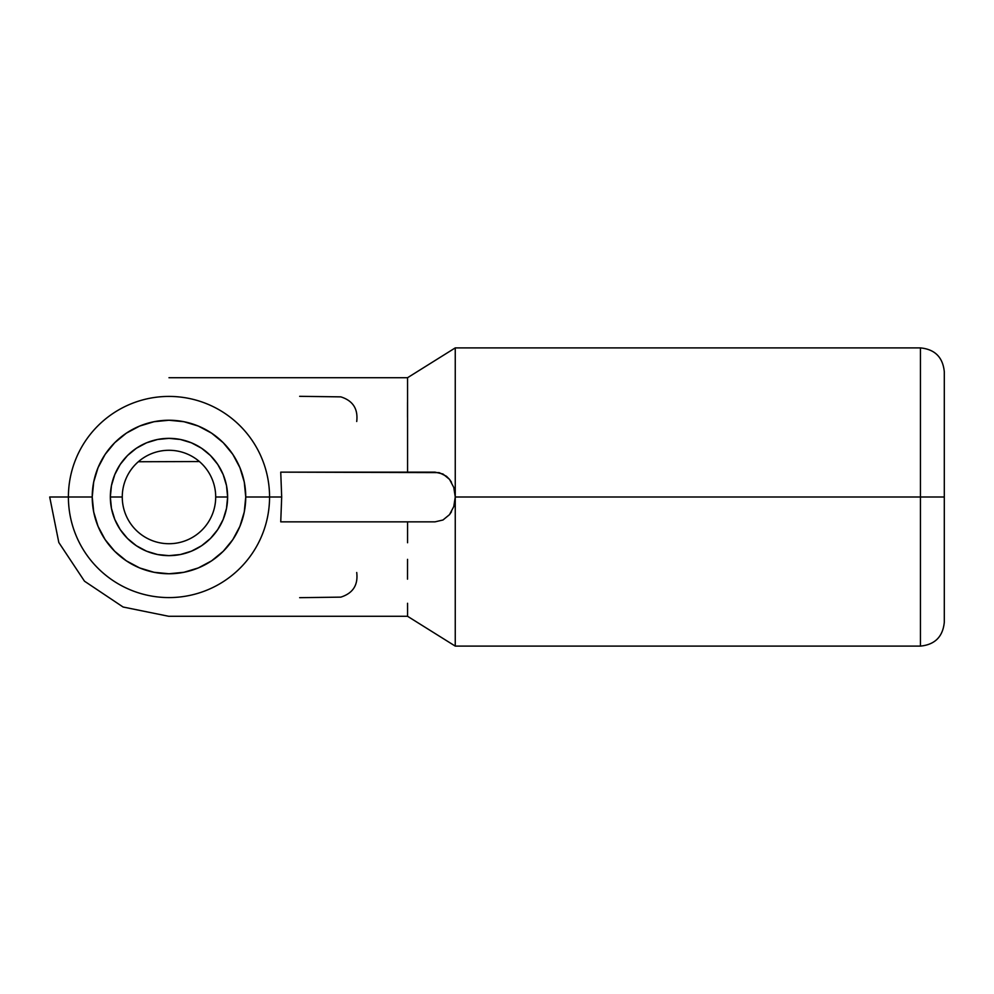 <?xml version="1.0" encoding="UTF-8"?>
<svg xmlns="http://www.w3.org/2000/svg" width="994" height="994" viewBox="0 0 994 994"><rect width="100%" height="100%" fill="white"/><g stroke="black" fill="none" stroke-linecap="round" stroke-linejoin="round"><path stroke-width="1.49" d="M122.262 497A46.718 46.718 0 0 0 168.98 543.718A46.718 46.718 0 0 0 215.698 497L227.626 497A58.646 58.646 0 0 1 168.98 555.646A58.646 58.646 0 0 1 110.334 497L122.262 497A46.718 46.718 0 0 1 168.98 450.282A46.718 46.718 0 0 1 215.698 497A46.718 46.718 0 0 1 168.98 543.718A46.718 46.718 0 0 1 122.262 497L110.334 497L111.465 508.443L114.795 519.44L120.212 529.578L127.505 538.475L136.402 545.768L146.54 551.185L157.537 554.515L168.98 555.646L180.423 554.515L191.42 551.185L201.558 545.768L210.455 538.475L217.748 529.578L223.165 519.44L226.495 508.443L227.626 497L226.495 485.557L223.165 474.56L217.748 464.422L210.455 455.525L201.558 448.232L191.42 442.815L180.423 439.485L168.98 438.354L157.537 439.485L146.54 442.815L136.402 448.232L127.505 455.525L120.212 464.422L114.795 474.56L111.465 485.557L110.334 497A58.646 58.646 0 0 1 168.98 438.354A58.646 58.646 0 0 1 227.626 497L215.698 497A46.718 46.718 0 0 0 168.98 450.282A46.718 46.718 0 0 0 122.262 497M451.475 482.227L449.499 479.344L442.964 474.001L435.024 472.15L280.743 472.15L281.687 497L280.743 521.85L281.687 497L245.742 497A76.762 76.762 0 0 1 168.98 573.762A76.762 76.762 0 0 1 92.218 497A76.762 76.762 0 0 1 168.98 420.238A76.762 76.762 0 0 1 245.742 497L269.56 497A100.58 100.58 0 0 0 168.98 396.42A100.58 100.58 0 0 0 68.4 497L92.218 497L93.697 482.028L98.058 467.627L105.153 454.357L114.708 442.728L126.337 433.173L139.607 426.078L154.008 421.717L168.98 420.238L183.952 421.717L198.353 426.078L211.623 433.173L223.252 442.728L232.807 454.357L239.902 467.627L244.263 482.028L245.742 497L244.263 511.972L239.902 526.373L232.807 539.643L223.252 551.272L211.623 560.827L198.353 567.922L183.952 572.283L168.98 573.762L154.008 572.283L139.607 567.922L126.337 560.827L114.708 551.272L105.153 539.643L98.058 526.373L93.697 511.972L92.218 497L68.4 497A100.58 100.58 0 0 1 168.98 396.42A100.58 100.58 0 0 1 269.56 497L281.687 497L280.743 472.15L439.124 472.61L446.48 476.275L449.499 479.344L453.773 487.433L455.252 497L920.444 497L920.444 347.9L920.444 497L944.3 497L944.3 371.756C942.871 357.281 934.919 349.329 920.444 347.9L920.444 497L455.252 497L453.773 506.567L449.512 514.643L442.976 519.999L435.024 521.85L442.976 519.999L449.512 514.643L451.475 511.773M199.384 461.539L138.328 461.75L199.384 461.539M49.7 497L68.4 497L49.7 497L58.82 542.513L84.49 581.192L123.082 607.011L168.558 616.255M407.577 472.15L407.565 389.325L407.577 472.15M407.565 389.325L407.552 378.366M407.515 402.384L407.503 417.219M168.98 377.72L407.54 377.72L455.252 347.9L455.252 497L455.252 347.9L920.444 347.9M920.444 646.1C934.919 644.671 942.871 636.719 944.3 622.244L944.3 497L920.444 497L920.444 646.1L455.252 646.1L455.252 497L455.252 646.1L407.54 616.28L168.98 616.28M407.577 611.385L407.552 603.271M407.552 615.92L407.577 612.242L407.552 615.92M407.565 604.712L407.577 612.242L407.565 604.712M407.503 579.154L407.528 561.983L407.503 579.154M407.565 542.749L407.577 521.85L407.565 542.749M299.654 597.68L340.818 597.133C352.932 593.269 358.225 585.056 356.722 572.507M356.722 421.493C358.188 408.869 352.882 400.657 340.818 396.867L299.654 396.32M407.54 559.349L407.503 576.768M269.56 497A100.58 100.58 0 0 1 168.98 597.58A100.58 100.58 0 0 1 68.4 497A100.58 100.58 0 0 0 168.98 597.58A100.58 100.58 0 0 0 269.56 497M455.215 498.615L455.215 495.347M280.743 521.85L435.024 521.85L280.743 521.85M407.577 521.85L435.024 521.85M944.3 497L944.3 622.244L944.3 497M920.444 497L920.444 646.1L920.444 497"/></g></svg>
